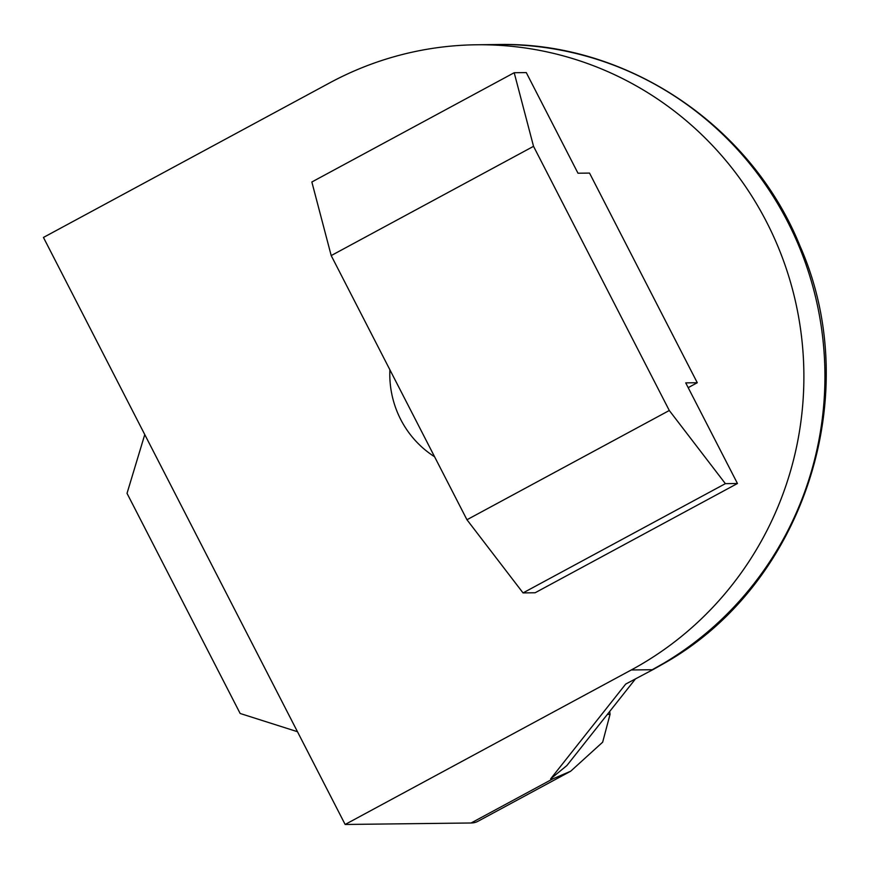 <?xml version="1.0" encoding="UTF-8"?>
<svg xmlns="http://www.w3.org/2000/svg" width="869" height="869" viewBox="0 0 869 869"><rect width="100%" height="100%" fill="white"/><g stroke="black" fill="none" stroke-linecap="round" stroke-linejoin="round"><path stroke-width="1.3" d="M345.145 824.475L631.274 669.966A331.708 323.464 -90.7 0 0 793.94 295.004A331.708 323.464 -90.7 0 0 476.494 44.775A331.708 323.464 -90.7 0 0 329.579 82.935L43.45 237.443L345.145 824.475L471.117 822.986A331.708 65.425 -118.4 0 0 477.874 821.335L570.672 771.227L602.662 742.18L610.038 714.383A331.708 65.425 61.6 0 0 609.734 711.429M476.494 44.775L497.535 44.525A331.708 323.464 89.3 0 1 813.297 288.215A331.708 323.464 89.3 0 1 663.873 663.166L652.271 669.717L631.274 669.966M434.587 456.768A97.143 94.732 89.3 0 1 389.888 369.781M471.117 822.986L552.869 778.841L570.672 771.227M552.869 778.841L550.642 778.863L566.87 765.556L635.25 679.189M625.713 684.066L653.966 669.087L625.713 684.066L550.642 778.863M697.275 382.74L589.53 173.083L577.983 173.213L526.266 72.583L514.198 72.724L533.533 146.329L669.293 410.494L725.376 483.653L737.455 483.501L685.728 382.871L697.275 382.74L688.183 387.65M514.198 72.724L311.852 181.99L331.198 255.584L466.957 519.749L523.04 592.908L535.119 592.767L737.455 483.501M523.04 592.908L725.376 483.653M466.957 519.749L669.293 410.494M331.198 255.584L533.533 146.329M297.47 731.709L240.159 713.482L127.026 493.342L144.765 434.587M610.038 714.383L607.366 714.416M497.535 44.525C626.223 41.354 751.207 124.908 800.056 246.144C865.448 394.07 804.086 584.001 664.894 662.906A47.154 9.092 -120.7 0 1 663.873 663.166M664.894 662.906L653.966 669.087"/></g></svg>
